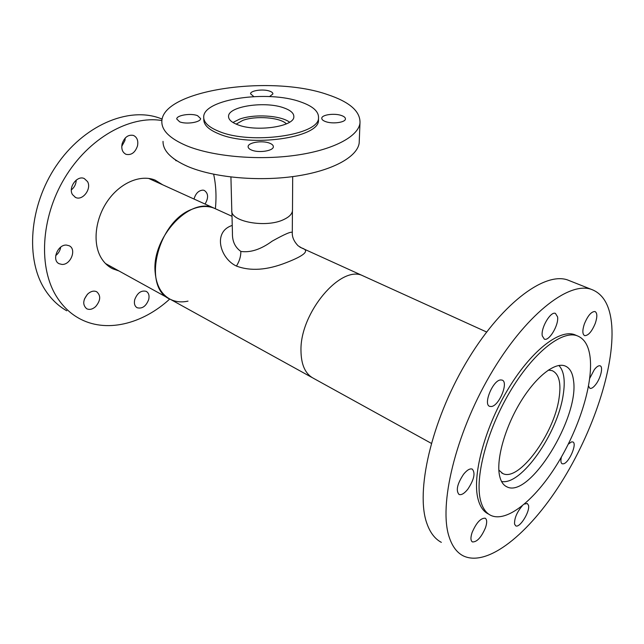 <?xml version="1.0" encoding="UTF-8"?>
<svg xmlns="http://www.w3.org/2000/svg" width="644" height="644" viewBox="0 0 644 644"><rect width="100%" height="100%" fill="white"/><g stroke="black" fill="none" stroke-linecap="round" stroke-linejoin="round"><path stroke-width="0.97" d="M289.583 122.191C280.76 115.332 253.921 113.763 239.488 119.18L232.951 122.481M230.922 177.028L231.784 210.153C229.642 221.608 266.157 228.379 283.883 219.483C289.22 216.972 292.086 214.041 292.489 210.685L292.489 209.646M286.411 123.873C280.277 117.385 255.692 115.477 242.772 120.404L236.171 124.131M188.008 301.126C181.6 302.527 175.748 301.939 170.435 299.363C141.736 288.311 157.088 221.584 192.266 209.171C200.292 205.951 207.601 205.629 214.194 208.205C190.31 196.227 151.34 237.394 155.164 272.428C156.371 285.67 161.467 294.646 170.435 299.363L312.01 377.505M300.973 350.505C300.015 312.654 341.022 264.467 362.822 275.753L364.625 276.574L362.822 275.753C341.022 264.467 300.015 312.654 300.973 350.505C301.11 364.786 305.312 374.075 313.572 378.366C305.312 374.075 301.11 364.786 300.973 350.505M558.887 365.462C564.007 370.896 565.432 380.733 563.178 394.981C557.72 433.275 521.149 485.85 501.539 481.462M548.302 370.099L552.174 370.654C559.056 373.874 561.343 383.083 559.048 398.282C554.178 433.726 518.871 482.147 502.787 473.533L498.842 470.104M231.888 211.626L232.444 233.039C232.186 241.122 234.988 247.248 240.856 251.418L240.904 251.442C250.556 252.802 260.989 249.365 272.211 241.122C284.737 234.126 291.434 231.252 292.296 232.5L292.416 211.168M299.887 247.119L301.722 247.98C310.03 250.564 304.87 255.451 286.242 262.647C267.107 270.198 250.5 271.341 236.437 266.069C220.168 258.598 212.391 231.751 232.243 225.432M216.159 209.099L148.627 178.412M300.716 101.945C267.968 89.822 203.536 99.023 203.705 116.894C203.52 122.36 208.592 127.182 218.92 131.36C250.83 145.029 319.392 135.103 318.522 117.892C318.869 111.525 312.936 106.212 300.716 101.945M203.762 118.375L203.802 119.39C203.617 124.88 208.688 129.726 219 133.92C250.87 147.645 319.344 137.679 318.474 120.388L318.506 118.721M251.675 150.108C258.767 153.167 273.434 150.897 273.338 146.808C273.41 145.391 272.179 144.184 269.651 143.185C262.519 140.207 248.045 142.445 248.117 146.566C248.053 147.935 249.244 149.118 251.675 150.108M325.631 121.619C332.449 124.203 345.369 122.489 345.426 119.027C345.53 117.659 344.202 116.492 341.457 115.518C334.598 112.998 321.855 114.688 321.783 118.174C321.678 119.494 322.966 120.645 325.631 121.619M269.554 96.568L272.895 93.952C272.943 92.849 271.857 91.907 269.627 91.126C263.283 88.767 250.427 90.53 250.54 93.774L253.768 96.576M237.523 124.67C255.813 132.245 294.252 126.675 293.833 116.83C294.01 113.328 290.742 110.365 284.028 107.942C265.465 100.875 228.362 106.204 228.556 116.266C228.427 119.478 231.413 122.28 237.523 124.67M179.636 121.805C186.14 124.63 200.904 122.304 200.582 118.552L197.587 115.687C191.043 112.925 176.464 115.212 176.746 118.995L179.636 121.805M163.029 141.358C162.868 150.64 171.006 158.963 187.452 166.337C213.003 177.406 257.519 181.705 294.807 176.319C332.159 170.95 357.275 157.047 359.183 143.065L359.312 139.949M327.643 94.62C270.947 74.503 162.022 89.902 161.837 121.523C161.644 130.49 169.855 138.549 186.454 145.697C212.254 156.412 257.262 160.589 294.96 155.389C332.715 150.213 358.072 136.761 359.972 123.254C360.648 111.573 349.877 102.026 327.643 94.62M491.461 406.509C499.269 405.704 508.865 381.964 502.103 380.089L500.541 379.944C492.813 380.363 482.936 404.513 489.706 406.372L491.461 406.509M467.753 489.287C474.097 479.7 475.594 472.978 472.253 469.098C469.951 468.309 467.085 469.999 463.64 474.169C457.248 483.797 455.711 490.559 459.019 494.455C461.37 495.276 464.284 493.554 467.753 489.287M485.504 527.694C487.162 522.614 487.057 519.45 485.182 518.203C480.674 518.001 476.31 522.775 472.1 532.532C470.474 537.571 470.579 540.702 472.414 541.934C476.954 542.143 481.318 537.394 485.504 527.694M522.195 505.918C516.85 512.286 514.306 518.348 514.564 524.103L515.707 525.834C519.684 528.402 530.181 511.545 528.515 505.355L527.315 503.503L524.466 504.051M561.399 457.047C560.538 460.79 560.803 463.044 562.188 463.793L563.581 463.801C569.288 462.569 577.467 443.217 572.798 441.937L571.526 441.905L568.33 444.11M588.536 386.118L589.928 388.348C591.482 388.767 593.43 387.479 595.764 384.468C600.739 378.141 603.444 366.629 600.079 365.824C598.558 365.422 596.642 366.686 594.332 369.632L589.735 378.35M584.35 323.988C582.265 330.461 582.377 334.349 584.68 335.645C588.35 335.653 591.892 331.523 595.314 323.256C597.431 316.759 597.318 312.847 594.976 311.519C591.321 311.527 587.779 315.681 584.35 323.988M542.264 335.846L544.341 339.147C549.179 341.417 558.984 324.842 557.567 316.864L555.426 313.387C550.612 311.1 540.678 328.005 542.264 335.846M499.664 476.166C500.952 481.64 503.35 485.19 506.852 486.816C529.449 499.052 579.681 417.135 573.482 380.274C572.516 372.538 569.658 367.74 564.901 365.889C554.516 361.952 535.253 377.263 519.869 403.096C504.445 428.872 495.92 460.452 499.664 476.166M571.083 281.339L567.356 279.858C543.665 271.84 499.849 305.047 465.58 363.546C431.222 421.909 415.436 491.758 426.835 523.314C430.071 532.612 434.917 538.956 441.357 542.361M611.8 326.178C610.335 305.956 603.388 293.64 590.975 289.228C568.04 281.517 524.586 315.713 489.963 375.323C455.252 434.805 438.556 505.5 449.158 536.951C452.169 546.225 456.797 552.496 463.036 555.756C487.379 567.839 529.102 533.49 560.98 482.92C592.963 432.221 614.569 367.869 611.8 326.178M576.702 335.58L574.416 334.598C558.968 329.012 530.117 351.777 507.086 390.795C483.998 429.717 471.899 476.914 478.13 499.406C480.126 506.764 483.523 511.61 488.329 513.952L488.973 514.323M590.25 358.491C588.994 346.15 584.591 338.559 577.032 335.725C561.64 330.163 532.821 353.001 509.766 392.107C486.655 431.11 474.491 478.371 480.657 500.855C482.63 508.213 486.011 513.051 490.8 515.385C506.828 522.896 534.874 499.961 556.658 464.968C578.497 429.959 592.834 385.643 590.25 358.491M125.258 137.985L124.912 140.561L121.748 146.373M137.486 145.963C135.143 152.604 131.344 155.389 126.071 154.335C122.473 152.531 121.153 149.046 122.102 143.862C124.421 137.236 128.196 134.427 133.429 135.417C137.116 137.22 138.468 140.738 137.486 145.963M177.084 160.984L173.453 158.496M194.021 199.036C195.687 193.321 198.706 190.358 203.069 190.133L204.277 190.423C208.406 193.321 208.664 197.869 205.058 204.051M134.709 299.677C137.349 292.891 141.189 290.122 146.244 291.362C148.74 292.883 149.561 295.588 148.716 299.484C146.075 306.278 142.211 309.023 137.124 307.735C134.693 306.23 133.888 303.541 134.709 299.677M87.359 294.356L84.364 299.178M87.882 293.849C90.981 291.185 93.927 290.484 96.705 291.756C101.011 295.604 100.649 300.555 95.61 306.625C92.478 309.353 89.492 310.054 86.658 308.726C82.416 304.853 82.826 299.895 87.882 293.849M60.697 247.135C60.15 250.588 58.483 253.406 55.698 255.596M66.533 245.09L69.15 245.75C76.926 249.099 70.751 265.07 61.953 264.426L59.111 263.718C51.399 260.305 57.783 244.245 66.533 245.09M76.234 180.078C76.081 184.071 74.454 187.332 71.363 189.875M87.512 181.568C91.923 188.724 82.601 201.129 75.533 197.434L72.474 194.585C67.942 187.517 77.248 174.967 84.3 178.565L87.512 181.568M118.987 270.971L112.555 268.725C107.757 266.294 103.877 262.535 100.923 257.439C92.438 242.788 95.272 218.276 107.967 200.421C120.605 182.51 140.803 174.226 155.099 180.103L162.682 184.796M169.758 299.017C142.324 324.27 105.535 333.584 78.415 317.999C69.971 313.193 62.854 306.335 57.075 297.407C38.246 268.524 40.5 218.179 64.609 178.13C88.622 138.001 129.879 115.131 161.91 120.541M66.767 310.802C58.298 305.981 51.158 299.122 45.338 290.235C25.229 259.894 28.956 206.016 56.237 165.79C83.39 125.443 127.866 106.719 159.31 118.013L162.151 119.076M213.655 174.25C216.014 185.19 216.585 196.678 215.378 208.72M240.856 251.418C240.88 256.433 239.399 261.311 236.437 266.069M292.69 176.609L292.489 210.685M105.471 263.517L168.736 298.43M292.296 232.5L292.296 232.5C292.022 237.032 293.962 241.46 298.116 245.791L301.714 247.996L486.606 332.006M501.676 472.929L502.787 473.533M313.572 378.366L431.311 443.346M232.009 216.304L214.194 208.205M359.183 143.065L359.972 123.254M228.572 117.128L228.556 116.266M318.522 117.892L318.474 120.388M505.588 486.115L506.852 486.816M567.356 279.858L590.975 289.228M574.416 334.598L577.032 335.725M126.071 154.335L125.588 154.125M176.11 160.726L175.707 160.557M75.533 197.434L75.042 197.185M112.555 268.725L110.784 267.751M162.135 119.132L159.31 118.013M59.111 263.718L58.701 263.477"/></g></svg>
